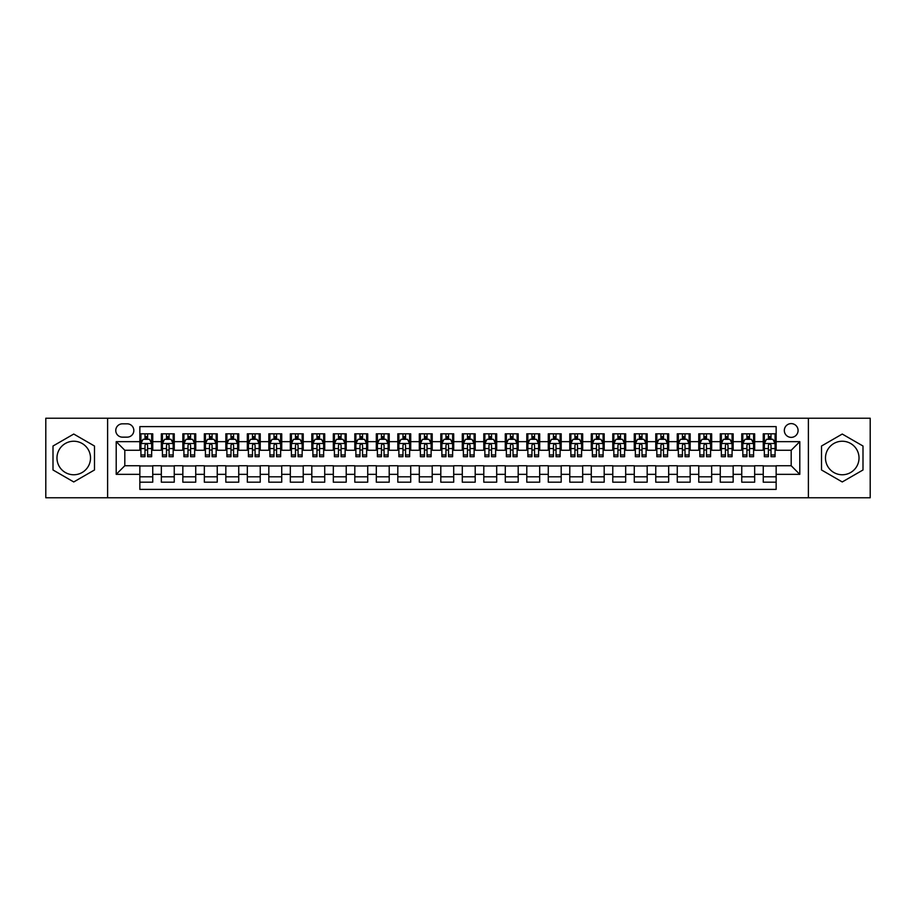 <?xml version="1.0" encoding="UTF-8"?>
<svg xmlns="http://www.w3.org/2000/svg" width="916" height="916" viewBox="0 0 916 916"><rect width="100%" height="100%" fill="white"/><g stroke="black" fill="none" stroke-linecap="round" stroke-linejoin="round"><path stroke-width="1.37" d="M842.251 441.237A16.763 16.763 0 0 0 825.488 458A16.763 16.763 0 0 0 842.251 474.763A16.763 16.763 0 0 0 859.025 458A16.763 16.763 0 0 0 842.251 441.237M791.195 423.604A6.881 6.881 0 0 0 784.325 430.486A6.881 6.881 0 0 0 791.195 437.367A6.881 6.881 0 0 0 798.076 430.486A6.881 6.881 0 0 0 791.195 423.604M73.749 474.763A16.763 16.763 0 0 1 56.975 458A16.763 16.763 0 0 1 73.749 441.237A16.763 16.763 0 0 1 90.512 458A16.763 16.763 0 0 1 73.749 474.763M808.393 497.766L870.2 497.766L870.2 418.234L808.393 418.234L808.393 497.766L107.607 497.766L107.607 418.234L45.8 418.234L45.8 497.766L107.607 497.766M776.15 433.818L763.257 433.818L763.257 441.661L754.658 441.661L754.658 450.26L763.257 450.26L763.257 441.661M754.658 441.661L754.658 433.818L741.754 433.818L741.754 441.661L733.155 441.661L733.155 450.26L741.754 450.26L741.754 441.661M733.155 441.661L733.155 433.818L720.262 433.818L720.262 441.661L711.663 441.661L711.663 450.26L720.262 450.26L720.262 441.661M711.663 441.661L711.663 433.818L698.759 433.818L698.759 441.661L690.16 441.661L690.16 450.26L698.759 450.26L698.759 441.661M690.16 441.661L690.16 433.818L677.268 433.818L677.268 441.661L668.669 441.661L668.669 450.26L677.268 450.26L677.268 441.661M668.669 441.661L668.669 433.818L655.764 433.818L655.764 441.661L647.177 441.661L647.177 450.26L655.764 450.26L655.764 441.661M647.177 441.661L647.177 433.818L634.273 433.818L634.273 441.661L625.674 441.661L625.674 450.26L634.273 450.26L634.273 441.661M625.674 441.661L625.674 433.818L612.781 433.818L612.781 441.661L604.182 441.661L604.182 450.26L612.781 450.26L612.781 441.661M604.182 441.661L604.182 433.818L591.278 433.818L591.278 441.661L582.679 441.661L582.679 450.26L591.278 450.26L591.278 441.661M582.679 441.661L582.679 433.818L569.786 433.818L569.786 441.661L561.187 441.661L561.187 450.26L569.786 450.26L569.786 441.661M561.187 441.661L561.187 433.818L548.283 433.818L548.283 441.661L539.684 441.661L539.684 450.26L548.283 450.26L548.283 441.661M539.684 441.661L539.684 433.818L526.792 433.818L526.792 441.661L518.193 441.661L518.193 450.26L526.792 450.26L526.792 441.661M518.193 441.661L518.193 433.818L505.288 433.818L505.288 441.661L496.69 441.661L496.69 450.26L505.288 450.26L505.288 441.661M496.69 441.661L496.69 433.818L483.797 433.818L483.797 441.661L475.198 441.661L475.198 450.26L483.797 450.26L483.797 441.661M475.198 441.661L475.198 433.818L462.294 433.818L462.294 441.661L453.706 441.661L453.706 450.26L462.294 450.26L462.294 441.661M453.706 441.661L453.706 433.818L440.802 433.818L440.802 441.661L432.203 441.661L432.203 450.26L440.802 450.26L440.802 441.661M432.203 441.661L432.203 433.818L419.31 433.818L419.31 441.661L410.712 441.661L410.712 450.26L419.31 450.26L419.31 441.661M410.712 441.661L410.712 433.818L397.807 433.818L397.807 441.661L389.208 441.661L389.208 450.26L397.807 450.26L397.807 441.661M389.208 441.661L389.208 433.818L376.316 433.818L376.316 441.661L367.717 441.661L367.717 450.26L376.316 450.26L376.316 441.661M367.717 441.661L367.717 433.818L354.813 433.818L354.813 441.661L346.214 441.661L346.214 450.26L354.813 450.26L354.813 441.661M346.214 441.661L346.214 433.818L333.321 433.818L333.321 441.661L324.722 441.661L324.722 450.26L333.321 450.26L333.321 441.661M324.722 441.661L324.722 433.818L311.818 433.818L311.818 441.661L303.219 441.661L303.219 450.26L311.818 450.26L311.818 441.661M303.219 441.661L303.219 433.818L290.326 433.818L290.326 441.661L281.727 441.661L281.727 450.26L290.326 450.26L290.326 441.661M281.727 441.661L281.727 433.818L268.823 433.818L268.823 441.661L260.236 441.661L260.236 450.26L268.823 450.26L268.823 441.661M260.236 441.661L260.236 433.818L247.331 433.818L247.331 441.661L238.733 441.661L238.733 450.26L247.331 450.26L247.331 441.661M238.733 441.661L238.733 433.818L225.84 433.818L225.84 441.661L217.241 441.661L217.241 450.26L225.84 450.26L225.84 441.661M217.241 441.661L217.241 433.818L204.337 433.818L204.337 441.661L195.738 441.661L195.738 450.26L204.337 450.26L204.337 441.661M195.738 441.661L195.738 433.818L182.845 433.818L182.845 441.661L174.246 441.661L174.246 450.26L182.845 450.26L182.845 441.661M174.246 441.661L174.246 433.818L161.342 433.818L161.342 450.26L152.743 450.26L152.743 433.818L139.85 433.818M139.85 482.182L152.743 482.182L152.743 465.74L161.342 465.74L161.342 482.182L174.246 482.182L174.246 465.74L182.845 465.74L182.845 474.339L174.246 474.339M182.845 474.339L182.845 482.182L195.738 482.182L195.738 465.74L204.337 465.74L204.337 474.339L195.738 474.339M204.337 474.339L204.337 482.182L217.241 482.182L217.241 465.74L225.84 465.74L225.84 474.339L217.241 474.339M225.84 474.339L225.84 482.182L238.733 482.182L238.733 465.74L247.331 465.74L247.331 474.339L238.733 474.339M247.331 474.339L247.331 482.182L260.236 482.182L260.236 465.74L268.823 465.74L268.823 474.339L260.236 474.339M268.823 474.339L268.823 482.182L281.727 482.182L281.727 465.74L290.326 465.74L290.326 474.339L281.727 474.339M290.326 474.339L290.326 482.182L303.219 482.182L303.219 465.74L311.818 465.74L311.818 474.339L303.219 474.339M311.818 474.339L311.818 482.182L324.722 482.182L324.722 465.74L333.321 465.74L333.321 474.339L324.722 474.339M333.321 474.339L333.321 482.182L346.214 482.182L346.214 465.74L354.813 465.74L354.813 474.339L346.214 474.339M354.813 474.339L354.813 482.182L367.717 482.182L367.717 465.74L376.316 465.74L376.316 474.339L367.717 474.339M376.316 474.339L376.316 482.182L389.208 482.182L389.208 465.74L397.807 465.74L397.807 474.339L389.208 474.339M397.807 474.339L397.807 482.182L410.712 482.182L410.712 465.74L419.31 465.74L419.31 474.339L410.712 474.339M419.31 474.339L419.31 482.182L432.203 482.182L432.203 465.74L440.802 465.74L440.802 474.339L432.203 474.339M440.802 474.339L440.802 482.182L453.706 482.182L453.706 465.74L462.294 465.74L462.294 474.339L453.706 474.339M462.294 474.339L462.294 482.182L475.198 482.182L475.198 465.74L483.797 465.74L483.797 474.339L475.198 474.339M483.797 474.339L483.797 482.182L496.69 482.182L496.69 465.74L505.288 465.74L505.288 474.339L496.69 474.339M505.288 474.339L505.288 482.182L518.193 482.182L518.193 465.74L526.792 465.74L526.792 474.339L518.193 474.339M526.792 474.339L526.792 482.182L539.684 482.182L539.684 465.74L548.283 465.74L548.283 474.339L539.684 474.339M548.283 474.339L548.283 482.182L561.187 482.182L561.187 465.74L569.786 465.74L569.786 474.339L561.187 474.339M569.786 474.339L569.786 482.182L582.679 482.182L582.679 465.74L591.278 465.74L591.278 474.339L582.679 474.339M591.278 474.339L591.278 482.182L604.182 482.182L604.182 465.74L612.781 465.74L612.781 474.339L604.182 474.339M612.781 474.339L612.781 482.182L625.674 482.182L625.674 465.74L634.273 465.74L634.273 474.339L625.674 474.339M634.273 474.339L634.273 482.182L647.177 482.182L647.177 465.74L655.764 465.74L655.764 474.339L647.177 474.339M655.764 474.339L655.764 482.182L668.669 482.182L668.669 465.74L677.268 465.74L677.268 474.339L668.669 474.339M677.268 474.339L677.268 482.182L690.16 482.182L690.16 465.74L698.759 465.74L698.759 474.339L690.16 474.339M698.759 474.339L698.759 482.182L711.663 482.182L711.663 465.74L720.262 465.74L720.262 474.339L711.663 474.339M720.262 474.339L720.262 482.182L733.155 482.182L733.155 465.74L741.754 465.74L741.754 474.339L733.155 474.339M741.754 474.339L741.754 482.182L754.658 482.182L754.658 465.74L763.257 465.74L763.257 474.339L754.658 474.339M122.435 437.15L127.164 437.15A6.664 6.664 0 0 0 133.828 430.486A6.664 6.664 0 0 0 127.164 423.822L122.435 423.822A6.664 6.664 0 0 0 115.771 430.486A6.664 6.664 0 0 0 122.435 437.15M808.393 418.234L107.607 418.234M776.15 441.661L776.15 426.616L139.85 426.616L139.85 450.26L124.805 450.26L124.805 465.74L139.85 465.74L139.85 489.384L776.15 489.384L776.15 465.74L791.195 465.74L791.195 450.26L776.15 450.26L776.15 441.661L799.794 441.661L799.794 474.339L776.15 474.339M139.85 474.339L116.206 474.339L116.206 441.661L139.85 441.661M763.257 474.339L763.257 482.182L776.15 482.182M139.85 439.188L140.927 439.188M145.003 439.188L147.591 439.188M151.667 439.188L152.743 439.188M139.85 450.042L140.927 450.042M145.003 450.042L147.591 450.042M151.667 450.042L152.743 450.042M139.85 465.958L152.743 465.958M139.85 476.812L152.743 476.812M161.342 450.042L162.418 450.042M166.506 450.042L169.082 450.042M173.17 450.042L174.246 450.042M161.342 439.188L162.418 439.188M166.506 439.188L169.082 439.188M173.17 439.188L174.246 439.188M161.342 465.958L174.246 465.958M161.342 476.812L174.246 476.812M182.845 465.958L195.738 465.958M182.845 476.812L195.738 476.812M182.845 439.188L183.921 439.188M187.998 439.188L190.585 439.188M194.661 439.188L195.738 439.188M182.845 450.042L183.921 450.042M187.998 450.042L190.585 450.042M194.661 450.042L195.738 450.042M204.337 465.958L217.241 465.958M204.337 476.812L217.241 476.812M204.337 439.188L205.413 439.188M209.501 439.188L212.077 439.188M216.165 439.188L217.241 439.188M204.337 450.042L205.413 450.042M209.501 450.042L212.077 450.042M216.165 450.042L217.241 450.042M225.84 465.958L238.733 465.958M225.84 476.812L238.733 476.812M225.84 439.188L226.905 439.188M230.992 439.188L233.569 439.188M237.656 439.188L238.733 439.188M225.84 450.042L226.905 450.042M230.992 450.042L233.569 450.042M237.656 450.042L238.733 450.042M247.331 465.958L260.236 465.958M247.331 476.812L260.236 476.812M247.331 439.188L248.408 439.188M252.495 439.188L255.072 439.188M259.159 439.188L260.236 439.188M247.331 450.042L248.408 450.042M252.495 450.042L255.072 450.042M259.159 450.042L260.236 450.042M268.823 465.958L281.727 465.958M268.823 476.812L281.727 476.812M268.823 439.188L269.899 439.188M273.987 439.188L276.563 439.188M280.651 439.188L281.727 439.188M268.823 450.042L269.899 450.042M273.987 450.042L276.563 450.042M280.651 450.042L281.727 450.042M290.326 465.958L303.219 465.958M290.326 476.812L303.219 476.812M290.326 439.188L291.403 439.188M295.49 439.188L298.066 439.188M302.154 439.188L303.219 439.188M290.326 450.042L291.403 450.042M295.49 450.042L298.066 450.042M302.154 450.042L303.219 450.042M311.818 465.958L324.722 465.958M311.818 476.812L324.722 476.812M311.818 439.188L312.894 439.188M316.982 439.188L319.558 439.188M323.646 439.188L324.722 439.188M311.818 450.042L312.894 450.042M316.982 450.042L319.558 450.042M323.646 450.042L324.722 450.042M333.321 465.958L346.214 465.958M333.321 476.812L346.214 476.812M333.321 439.188L334.397 439.188M338.473 439.188L341.061 439.188M345.137 439.188L346.214 439.188M333.321 450.042L334.397 450.042M338.473 450.042L341.061 450.042M345.137 450.042L346.214 450.042M354.813 465.958L367.717 465.958M354.813 476.812L367.717 476.812M354.813 439.188L355.889 439.188M359.977 439.188L362.553 439.188M366.64 439.188L367.717 439.188M354.813 450.042L355.889 450.042M359.977 450.042L362.553 450.042M366.64 450.042L367.717 450.042M376.316 465.958L389.208 465.958M376.316 476.812L389.208 476.812M376.316 439.188L377.392 439.188M381.468 439.188L384.056 439.188M388.132 439.188L389.208 439.188M376.316 450.042L377.392 450.042M381.468 450.042L384.056 450.042M388.132 450.042L389.208 450.042M397.807 465.958L410.712 465.958M397.807 476.812L410.712 476.812M397.807 439.188L398.884 439.188M402.971 439.188L405.548 439.188M409.635 439.188L410.712 439.188M397.807 450.042L398.884 450.042M402.971 450.042L405.548 450.042M409.635 450.042L410.712 450.042M419.31 465.958L432.203 465.958M419.31 476.812L432.203 476.812M419.31 439.188L420.375 439.188M424.463 439.188L427.039 439.188M431.127 439.188L432.203 439.188M419.31 450.042L420.375 450.042M424.463 450.042L427.039 450.042M431.127 450.042L432.203 450.042M440.802 465.958L453.706 465.958M440.802 476.812L453.706 476.812M440.802 439.188L441.878 439.188M445.966 439.188L448.542 439.188M452.63 439.188L453.706 439.188M440.802 450.042L441.878 450.042M445.966 450.042L448.542 450.042M452.63 450.042L453.706 450.042M462.294 465.958L475.198 465.958M462.294 476.812L475.198 476.812M462.294 439.188L463.37 439.188M467.458 439.188L470.034 439.188M474.122 439.188L475.198 439.188M462.294 450.042L463.37 450.042M467.458 450.042L470.034 450.042M474.122 450.042L475.198 450.042M483.797 465.958L496.69 465.958M483.797 476.812L496.69 476.812M483.797 439.188L484.873 439.188M488.961 439.188L491.537 439.188M495.625 439.188L496.69 439.188M483.797 450.042L484.873 450.042M488.961 450.042L491.537 450.042M495.625 450.042L496.69 450.042M505.288 465.958L518.193 465.958M505.288 476.812L518.193 476.812M505.288 439.188L506.365 439.188M510.452 439.188L513.029 439.188M517.116 439.188L518.193 439.188M505.288 450.042L506.365 450.042M510.452 450.042L513.029 450.042M517.116 450.042L518.193 450.042M526.792 465.958L539.684 465.958M526.792 476.812L539.684 476.812M526.792 439.188L527.868 439.188M531.944 439.188L534.532 439.188M538.608 439.188L539.684 439.188M526.792 450.042L527.868 450.042M531.944 450.042L534.532 450.042M538.608 450.042L539.684 450.042M548.283 465.958L561.187 465.958M548.283 476.812L561.187 476.812M548.283 439.188L549.36 439.188M553.447 439.188L556.023 439.188M560.111 439.188L561.187 439.188M548.283 450.042L549.36 450.042M553.447 450.042L556.023 450.042M560.111 450.042L561.187 450.042M569.786 465.958L582.679 465.958M569.786 476.812L582.679 476.812M569.786 439.188L570.863 439.188M574.939 439.188L577.527 439.188M581.603 439.188L582.679 439.188M569.786 450.042L570.863 450.042M574.939 450.042L577.527 450.042M581.603 450.042L582.679 450.042M591.278 465.958L604.182 465.958M591.278 476.812L604.182 476.812M591.278 439.188L592.354 439.188M596.442 439.188L599.018 439.188M603.106 439.188L604.182 439.188M591.278 450.042L592.354 450.042M596.442 450.042L599.018 450.042M603.106 450.042L604.182 450.042M612.781 465.958L625.674 465.958M612.781 476.812L625.674 476.812M612.781 439.188L613.846 439.188M617.934 439.188L620.51 439.188M624.597 439.188L625.674 439.188M612.781 450.042L613.846 450.042M617.934 450.042L620.51 450.042M624.597 450.042L625.674 450.042M634.273 465.958L647.177 465.958M634.273 476.812L647.177 476.812M634.273 439.188L635.349 439.188M639.437 439.188L642.013 439.188M646.101 439.188L647.177 439.188M634.273 450.042L635.349 450.042M639.437 450.042L642.013 450.042M646.101 450.042L647.177 450.042M655.764 465.958L668.669 465.958M655.764 476.812L668.669 476.812M655.764 439.188L656.841 439.188M660.928 439.188L663.505 439.188M667.592 439.188L668.669 439.188M655.764 450.042L656.841 450.042M660.928 450.042L663.505 450.042M667.592 450.042L668.669 450.042M677.268 465.958L690.16 465.958M677.268 476.812L690.16 476.812M677.268 439.188L678.344 439.188M682.431 439.188L685.008 439.188M689.095 439.188L690.16 439.188M677.268 450.042L678.344 450.042M682.431 450.042L685.008 450.042M689.095 450.042L690.16 450.042M698.759 465.958L711.663 465.958M698.759 476.812L711.663 476.812M698.759 439.188L699.835 439.188M703.923 439.188L706.499 439.188M710.587 439.188L711.663 439.188M698.759 450.042L699.835 450.042M703.923 450.042L706.499 450.042M710.587 450.042L711.663 450.042M720.262 465.958L733.155 465.958M720.262 476.812L733.155 476.812M720.262 439.188L721.339 439.188M725.415 439.188L728.002 439.188M732.079 439.188L733.155 439.188M720.262 450.042L721.339 450.042M725.415 450.042L728.002 450.042M732.079 450.042L733.155 450.042M741.754 465.958L754.658 465.958M741.754 476.812L754.658 476.812M741.754 439.188L742.83 439.188M746.918 439.188L749.494 439.188M753.582 439.188L754.658 439.188M741.754 450.042L742.83 450.042M746.918 450.042L749.494 450.042M753.582 450.042L754.658 450.042M763.257 465.958L776.15 465.958M763.257 476.812L776.15 476.812M763.257 439.188L764.333 439.188M768.41 439.188L770.997 439.188M775.073 439.188L776.15 439.188M763.257 450.042L764.333 450.042M768.41 450.042L770.997 450.042M775.073 450.042L776.15 450.042M124.805 450.26L116.206 441.661M124.805 465.74L116.206 474.339M799.794 441.661L791.195 450.26M799.794 474.339L791.195 465.74M73.749 481.953L94.485 469.977L94.485 446.023L73.749 434.047L53.002 446.023L53.002 469.977L73.749 481.953M862.998 446.023L842.251 434.047L821.515 446.023L821.515 469.977L842.251 481.953L862.998 469.977L862.998 446.023M147.591 436.611L145.003 436.611M151.667 454.954L147.591 454.954L147.591 456.706L151.667 456.706L151.667 443.596L149.526 439.302L143.068 439.302L140.927 443.596L140.927 456.706L145.003 456.706L145.003 454.954L140.927 454.954M140.927 443.596L140.927 433.818M151.667 443.596L151.667 433.818M145.003 439.302L145.003 433.818M147.591 433.818L147.591 439.302M147.591 454.954L147.591 445.21C146.732 443.55 145.873 443.55 145.003 445.21L145.003 454.954M169.082 436.611L166.506 436.611M173.17 454.954L169.082 454.954L169.082 456.706L173.17 456.706L173.17 443.596L171.017 439.302L164.571 439.302L162.418 443.596L162.418 456.706L166.506 456.706L166.506 454.954L162.418 454.954M162.418 443.596L162.418 433.818M173.17 443.596L173.17 433.818M166.506 439.302L166.506 433.818M169.082 433.818L169.082 439.302M169.082 454.954L169.082 445.21C168.223 443.55 167.365 443.55 166.506 445.21L166.506 454.954M190.585 436.611L187.998 436.611M194.661 454.954L190.585 454.954L190.585 456.706L194.661 456.706L194.661 443.596L192.52 439.302L186.062 439.302L183.921 443.596L183.921 456.706L187.998 456.706L187.998 454.954L183.921 454.954M183.921 443.596L183.921 433.818M194.661 443.596L194.661 433.818M187.998 439.302L187.998 433.818M190.585 433.818L190.585 439.302M190.585 454.954L190.585 445.21C189.726 443.55 188.856 443.55 187.998 445.21L187.998 454.954M212.077 436.611L209.501 436.611M216.165 454.954L212.077 454.954L212.077 456.706L216.165 456.706L216.165 443.596L214.012 439.302L207.566 439.302L205.413 443.596L205.413 456.706L209.501 456.706L209.501 454.954L205.413 454.954M205.413 443.596L205.413 433.818M216.165 443.596L216.165 433.818M209.501 439.302L209.501 433.818M212.077 433.818L212.077 439.302M212.077 454.954L212.077 445.21C211.218 443.55 210.359 443.55 209.501 445.21L209.501 454.954M233.569 436.611L230.992 436.611M237.656 454.954L233.569 454.954L233.569 456.706L237.656 456.706L237.656 443.596L235.504 439.302L229.057 439.302L226.905 443.596L226.905 456.706L230.992 456.706L230.992 454.954L226.905 454.954M226.905 443.596L226.905 433.818M237.656 443.596L237.656 433.818M230.992 439.302L230.992 433.818M233.569 433.818L233.569 439.302M233.569 454.954L233.569 445.21C232.71 443.55 231.851 443.55 230.992 445.21L230.992 454.954M255.072 436.611L252.495 436.611M259.159 454.954L255.072 454.954L255.072 456.706L259.159 456.706L259.159 443.596L257.007 439.302L250.56 439.302L248.408 443.596L248.408 456.706L252.495 456.706L252.495 454.954L248.408 454.954M248.408 443.596L248.408 433.818M259.159 443.596L259.159 433.818M252.495 439.302L252.495 433.818M255.072 433.818L255.072 439.302M255.072 454.954L255.072 445.21C254.213 443.55 253.354 443.55 252.495 445.21L252.495 454.954M276.563 436.611L273.987 436.611M280.651 454.954L276.563 454.954L276.563 456.706L280.651 456.706L280.651 443.596L278.498 439.302L272.052 439.302L269.899 443.596L269.899 456.706L273.987 456.706L273.987 454.954L269.899 454.954M269.899 443.596L269.899 433.818M280.651 443.596L280.651 433.818M273.987 439.302L273.987 433.818M276.563 433.818L276.563 439.302M276.563 454.954L276.563 445.21C275.705 443.55 274.846 443.55 273.987 445.21L273.987 454.954M298.066 436.611L295.49 436.611M302.154 454.954L298.066 454.954L298.066 456.706L302.154 456.706L302.154 443.596L300.001 439.302L293.555 439.302L291.403 443.596L291.403 456.706L295.49 456.706L295.49 454.954L291.403 454.954M291.403 443.596L291.403 433.818M302.154 443.596L302.154 433.818M295.49 439.302L295.49 433.818M298.066 433.818L298.066 439.302M298.066 454.954L298.066 445.21C297.208 443.55 296.349 443.55 295.49 445.21L295.49 454.954M319.558 436.611L316.982 436.611M323.646 454.954L319.558 454.954L319.558 456.706L323.646 456.706L323.646 443.596L321.493 439.302L315.047 439.302L312.894 443.596L312.894 456.706L316.982 456.706L316.982 454.954L312.894 454.954M312.894 443.596L312.894 433.818M323.646 443.596L323.646 433.818M316.982 439.302L316.982 433.818M319.558 433.818L319.558 439.302M319.558 454.954L319.558 445.21C318.699 443.55 317.841 443.55 316.982 445.21L316.982 454.954M341.061 436.611L338.473 436.611M345.137 454.954L341.061 454.954L341.061 456.706L345.137 456.706L345.137 443.596L342.996 439.302L336.538 439.302L334.397 443.596L334.397 456.706L338.473 456.706L338.473 454.954L334.397 454.954M334.397 443.596L334.397 433.818M345.137 443.596L345.137 433.818M338.473 439.302L338.473 433.818M341.061 433.818L341.061 439.302M341.061 454.954L341.061 445.21C340.202 443.55 339.344 443.55 338.473 445.21L338.473 454.954M362.553 436.611L359.977 436.611M366.64 454.954L362.553 454.954L362.553 456.706L366.64 456.706L366.64 443.596L364.488 439.302L358.041 439.302L355.889 443.596L355.889 456.706L359.977 456.706L359.977 454.954L355.889 454.954M355.889 443.596L355.889 433.818M366.64 443.596L366.64 433.818M359.977 439.302L359.977 433.818M362.553 433.818L362.553 439.302M362.553 454.954L362.553 445.21C361.694 443.55 360.835 443.55 359.977 445.21L359.977 454.954M384.056 436.611L381.468 436.611M388.132 454.954L384.056 454.954L384.056 456.706L388.132 456.706L388.132 443.596L385.991 439.302L379.533 439.302L377.392 443.596L377.392 456.706L381.468 456.706L381.468 454.954L377.392 454.954M377.392 443.596L377.392 433.818M388.132 443.596L388.132 433.818M381.468 439.302L381.468 433.818M384.056 433.818L384.056 439.302M384.056 454.954L384.056 445.21C383.197 443.55 382.327 443.55 381.468 445.21L381.468 454.954M405.548 436.611L402.971 436.611M409.635 454.954L405.548 454.954L405.548 456.706L409.635 456.706L409.635 443.596L407.483 439.302L401.036 439.302L398.884 443.596L398.884 456.706L402.971 456.706L402.971 454.954L398.884 454.954M398.884 443.596L398.884 433.818M409.635 443.596L409.635 433.818M402.971 439.302L402.971 433.818M405.548 433.818L405.548 439.302M405.548 454.954L405.548 445.21C404.689 443.55 403.83 443.55 402.971 445.21L402.971 454.954M427.039 436.611L424.463 436.611M431.127 454.954L427.039 454.954L427.039 456.706L431.127 456.706L431.127 443.596L428.974 439.302L422.528 439.302L420.375 443.596L420.375 456.706L424.463 456.706L424.463 454.954L420.375 454.954M420.375 443.596L420.375 433.818M431.127 443.596L431.127 433.818M424.463 439.302L424.463 433.818M427.039 433.818L427.039 439.302M427.039 454.954L427.039 445.21C426.18 443.55 425.322 443.55 424.463 445.21L424.463 454.954M448.542 436.611L445.966 436.611M452.63 454.954L448.542 454.954L448.542 456.706L452.63 456.706L452.63 443.596L450.477 439.302L444.031 439.302L441.878 443.596L441.878 456.706L445.966 456.706L445.966 454.954L441.878 454.954M441.878 443.596L441.878 433.818M452.63 443.596L452.63 433.818M445.966 439.302L445.966 433.818M448.542 433.818L448.542 439.302M448.542 454.954L448.542 445.21C447.684 443.55 446.825 443.55 445.966 445.21L445.966 454.954M470.034 436.611L467.458 436.611M474.122 454.954L470.034 454.954L470.034 456.706L474.122 456.706L474.122 443.596L471.969 439.302L465.523 439.302L463.37 443.596L463.37 456.706L467.458 456.706L467.458 454.954L463.37 454.954M463.37 443.596L463.37 433.818M474.122 443.596L474.122 433.818M467.458 439.302L467.458 433.818M470.034 433.818L470.034 439.302M470.034 454.954L470.034 445.21C469.175 443.55 468.316 443.55 467.458 445.21L467.458 454.954M491.537 436.611L488.961 436.611M495.625 454.954L491.537 454.954L491.537 456.706L495.625 456.706L495.625 443.596L493.472 439.302L487.026 439.302L484.873 443.596L484.873 456.706L488.961 456.706L488.961 454.954L484.873 454.954M484.873 443.596L484.873 433.818M495.625 443.596L495.625 433.818M488.961 439.302L488.961 433.818M491.537 433.818L491.537 439.302M491.537 454.954L491.537 445.21C490.678 443.55 489.82 443.55 488.961 445.21L488.961 454.954M513.029 436.611L510.452 436.611M517.116 454.954L513.029 454.954L513.029 456.706L517.116 456.706L517.116 443.596L514.964 439.302L508.517 439.302L506.365 443.596L506.365 456.706L510.452 456.706L510.452 454.954L506.365 454.954M506.365 443.596L506.365 433.818M517.116 443.596L517.116 433.818M510.452 439.302L510.452 433.818M513.029 433.818L513.029 439.302M513.029 454.954L513.029 445.21C512.17 443.55 511.311 443.55 510.452 445.21L510.452 454.954M534.532 436.611L531.944 436.611M538.608 454.954L534.532 454.954L534.532 456.706L538.608 456.706L538.608 443.596L536.467 439.302L530.009 439.302L527.868 443.596L527.868 456.706L531.944 456.706L531.944 454.954L527.868 454.954M527.868 443.596L527.868 433.818M538.608 443.596L538.608 433.818M531.944 439.302L531.944 433.818M534.532 433.818L534.532 439.302M534.532 454.954L534.532 445.21C533.673 443.55 532.814 443.55 531.944 445.21L531.944 454.954M556.023 436.611L553.447 436.611M560.111 454.954L556.023 454.954L556.023 456.706L560.111 456.706L560.111 443.596L557.959 439.302L551.512 439.302L549.36 443.596L549.36 456.706L553.447 456.706L553.447 454.954L549.36 454.954M549.36 443.596L549.36 433.818M560.111 443.596L560.111 433.818M553.447 439.302L553.447 433.818M556.023 433.818L556.023 439.302M556.023 454.954L556.023 445.21C555.165 443.55 554.306 443.55 553.447 445.21L553.447 454.954M577.527 436.611L574.939 436.611M581.603 454.954L577.527 454.954L577.527 456.706L581.603 456.706L581.603 443.596L579.462 439.302L573.004 439.302L570.863 443.596L570.863 456.706L574.939 456.706L574.939 454.954L570.863 454.954M570.863 443.596L570.863 433.818M581.603 443.596L581.603 433.818M574.939 439.302L574.939 433.818M577.527 433.818L577.527 439.302M577.527 454.954L577.527 445.21C576.668 443.55 575.798 443.55 574.939 445.21L574.939 454.954M599.018 436.611L596.442 436.611M603.106 454.954L599.018 454.954L599.018 456.706L603.106 456.706L603.106 443.596L600.953 439.302L594.507 439.302L592.354 443.596L592.354 456.706L596.442 456.706L596.442 454.954L592.354 454.954M592.354 443.596L592.354 433.818M603.106 443.596L603.106 433.818M596.442 439.302L596.442 433.818M599.018 433.818L599.018 439.302M599.018 454.954L599.018 445.21C598.159 443.55 597.301 443.55 596.442 445.21L596.442 454.954M620.51 436.611L617.934 436.611M624.597 454.954L620.51 454.954L620.51 456.706L624.597 456.706L624.597 443.596L622.445 439.302L615.999 439.302L613.846 443.596L613.846 456.706L617.934 456.706L617.934 454.954L613.846 454.954M613.846 443.596L613.846 433.818M624.597 443.596L624.597 433.818M617.934 439.302L617.934 433.818M620.51 433.818L620.51 439.302M620.51 454.954L620.51 445.21C619.651 443.55 618.792 443.55 617.934 445.21L617.934 454.954M642.013 436.611L639.437 436.611M646.101 454.954L642.013 454.954L642.013 456.706L646.101 456.706L646.101 443.596L643.948 439.302L637.502 439.302L635.349 443.596L635.349 456.706L639.437 456.706L639.437 454.954L635.349 454.954M635.349 443.596L635.349 433.818M646.101 443.596L646.101 433.818M639.437 439.302L639.437 433.818M642.013 433.818L642.013 439.302M642.013 454.954L642.013 445.21C641.154 443.55 640.295 443.55 639.437 445.21L639.437 454.954M663.505 436.611L660.928 436.611M667.592 454.954L663.505 454.954L663.505 456.706L667.592 456.706L667.592 443.596L665.44 439.302L658.993 439.302L656.841 443.596L656.841 456.706L660.928 456.706L660.928 454.954L656.841 454.954M656.841 443.596L656.841 433.818M667.592 443.596L667.592 433.818M660.928 439.302L660.928 433.818M663.505 433.818L663.505 439.302M663.505 454.954L663.505 445.21C662.646 443.55 661.787 443.55 660.928 445.21L660.928 454.954M685.008 436.611L682.431 436.611M689.095 454.954L685.008 454.954L685.008 456.706L689.095 456.706L689.095 443.596L686.943 439.302L680.496 439.302L678.344 443.596L678.344 456.706L682.431 456.706L682.431 454.954L678.344 454.954M678.344 443.596L678.344 433.818M689.095 443.596L689.095 433.818M682.431 439.302L682.431 433.818M685.008 433.818L685.008 439.302M685.008 454.954L685.008 445.21C684.149 443.55 683.29 443.55 682.431 445.21L682.431 454.954M706.499 436.611L703.923 436.611M710.587 454.954L706.499 454.954L706.499 456.706L710.587 456.706L710.587 443.596L708.434 439.302L701.988 439.302L699.835 443.596L699.835 456.706L703.923 456.706L703.923 454.954L699.835 454.954M699.835 443.596L699.835 433.818M710.587 443.596L710.587 433.818M703.923 439.302L703.923 433.818M706.499 433.818L706.499 439.302M706.499 454.954L706.499 445.21C705.641 443.55 704.782 443.55 703.923 445.21L703.923 454.954M728.002 436.611L725.415 436.611M732.079 454.954L728.002 454.954L728.002 456.706L732.079 456.706L732.079 443.596L729.938 439.302L723.48 439.302L721.339 443.596L721.339 456.706L725.415 456.706L725.415 454.954L721.339 454.954M721.339 443.596L721.339 433.818M732.079 443.596L732.079 433.818M725.415 439.302L725.415 433.818M728.002 433.818L728.002 439.302M728.002 454.954L728.002 445.21C727.144 443.55 726.285 443.55 725.415 445.21L725.415 454.954M749.494 436.611L746.918 436.611M753.582 454.954L749.494 454.954L749.494 456.706L753.582 456.706L753.582 443.596L751.429 439.302L744.983 439.302L742.83 443.596L742.83 456.706L746.918 456.706L746.918 454.954L742.83 454.954M742.83 443.596L742.83 433.818M753.582 443.596L753.582 433.818M746.918 439.302L746.918 433.818M749.494 433.818L749.494 439.302M749.494 454.954L749.494 445.21C748.635 443.55 747.777 443.55 746.918 445.21L746.918 454.954M770.997 436.611L768.41 436.611M775.073 454.954L770.997 454.954L770.997 456.706L775.073 456.706L775.073 443.596L772.932 439.302L766.474 439.302L764.333 443.596L764.333 456.706L768.41 456.706L768.41 454.954L764.333 454.954M764.333 443.596L764.333 433.818M775.073 443.596L775.073 433.818M768.41 439.302L768.41 433.818M770.997 433.818L770.997 439.302M770.997 454.954L770.997 445.21C770.138 443.55 769.268 443.55 768.41 445.21L768.41 454.954M161.342 474.339L152.743 474.339M161.342 441.661L152.743 441.661M151.621 443.493L140.972 443.493M140.927 440.481L142.484 440.481M150.109 440.481L151.667 440.481M145.003 448.577L140.927 448.577M151.667 448.577L147.591 448.577M147.591 437.974L145.003 437.974M173.113 443.493L162.476 443.493M162.418 440.481L163.975 440.481M171.613 440.481L173.17 440.481M166.506 448.577L162.418 448.577M173.17 448.577L169.082 448.577M169.082 437.974L166.506 437.974M194.616 443.493L183.967 443.493M183.921 440.481L185.479 440.481M193.104 440.481L194.661 440.481M187.998 448.577L183.921 448.577M194.661 448.577L190.585 448.577M190.585 437.974L187.998 437.974M216.107 443.493L205.47 443.493M205.413 440.481L206.97 440.481M214.607 440.481L216.165 440.481M209.501 448.577L205.413 448.577M216.165 448.577L212.077 448.577M212.077 437.974L209.501 437.974M237.599 443.493L226.962 443.493M226.905 440.481L228.473 440.481M236.099 440.481L237.656 440.481M230.992 448.577L226.905 448.577M237.656 448.577L233.569 448.577M233.569 437.974L230.992 437.974M259.102 443.493L248.465 443.493M248.408 440.481L249.965 440.481M257.602 440.481L259.159 440.481M252.495 448.577L248.408 448.577M259.159 448.577L255.072 448.577M255.072 437.974L252.495 437.974M280.594 443.493L269.957 443.493M269.899 440.481L271.457 440.481M279.094 440.481L280.651 440.481M273.987 448.577L269.899 448.577M280.651 448.577L276.563 448.577M276.563 437.974L273.987 437.974M302.097 443.493L291.448 443.493M291.403 440.481L292.96 440.481M300.585 440.481L302.154 440.481M295.49 448.577L291.403 448.577M302.154 448.577L298.066 448.577M298.066 437.974L295.49 437.974M323.588 443.493L312.951 443.493M312.894 440.481L314.451 440.481M322.089 440.481L323.646 440.481M316.982 448.577L312.894 448.577M323.646 448.577L319.558 448.577M319.558 437.974L316.982 437.974M345.092 443.493L334.443 443.493M334.397 440.481L335.954 440.481M343.58 440.481L345.137 440.481M338.473 448.577L334.397 448.577M345.137 448.577L341.061 448.577M341.061 437.974L338.473 437.974M366.583 443.493L355.946 443.493M355.889 440.481L357.446 440.481M365.083 440.481L366.64 440.481M359.977 448.577L355.889 448.577M366.64 448.577L362.553 448.577M362.553 437.974L359.977 437.974M388.086 443.493L377.438 443.493M377.392 440.481L378.949 440.481M386.575 440.481L388.132 440.481M381.468 448.577L377.392 448.577M388.132 448.577L384.056 448.577M384.056 437.974L381.468 437.974M409.578 443.493L398.941 443.493M398.884 440.481L400.441 440.481M408.078 440.481L409.635 440.481M402.971 448.577L398.884 448.577M409.635 448.577L405.548 448.577M405.548 437.974L402.971 437.974M431.081 443.493L420.433 443.493M420.375 440.481L421.944 440.481M429.57 440.481L431.127 440.481M424.463 448.577L420.375 448.577M431.127 448.577L427.039 448.577M427.039 437.974L424.463 437.974M452.573 443.493L441.936 443.493M441.878 440.481L443.436 440.481M451.073 440.481L452.63 440.481M445.966 448.577L441.878 448.577M452.63 448.577L448.542 448.577M448.542 437.974L445.966 437.974M474.064 443.493L463.427 443.493M463.37 440.481L464.927 440.481M472.564 440.481L474.122 440.481M467.458 448.577L463.37 448.577M474.122 448.577L470.034 448.577M470.034 437.974L467.458 437.974M495.567 443.493L484.919 443.493M484.873 440.481L486.43 440.481M494.056 440.481L495.625 440.481M488.961 448.577L484.873 448.577M495.625 448.577L491.537 448.577M491.537 437.974L488.961 437.974M517.059 443.493L506.422 443.493M506.365 440.481L507.922 440.481M515.559 440.481L517.116 440.481M510.452 448.577L506.365 448.577M517.116 448.577L513.029 448.577M513.029 437.974L510.452 437.974M538.562 443.493L527.914 443.493M527.868 440.481L529.425 440.481M537.051 440.481L538.608 440.481M531.944 448.577L527.868 448.577M538.608 448.577L534.532 448.577M534.532 437.974L531.944 437.974M560.054 443.493L549.417 443.493M549.36 440.481L550.917 440.481M558.554 440.481L560.111 440.481M553.447 448.577L549.36 448.577M560.111 448.577L556.023 448.577M556.023 437.974L553.447 437.974M581.557 443.493L570.908 443.493M570.863 440.481L572.42 440.481M580.046 440.481L581.603 440.481M574.939 448.577L570.863 448.577M581.603 448.577L577.527 448.577M577.527 437.974L574.939 437.974M603.049 443.493L592.412 443.493M592.354 440.481L593.912 440.481M601.549 440.481L603.106 440.481M596.442 448.577L592.354 448.577M603.106 448.577L599.018 448.577M599.018 437.974L596.442 437.974M624.552 443.493L613.903 443.493M613.846 440.481L615.415 440.481M623.04 440.481L624.597 440.481M617.934 448.577L613.846 448.577M624.597 448.577L620.51 448.577M620.51 437.974L617.934 437.974M646.043 443.493L635.406 443.493M635.349 440.481L636.906 440.481M644.543 440.481L646.101 440.481M639.437 448.577L635.349 448.577M646.101 448.577L642.013 448.577M642.013 437.974L639.437 437.974M667.535 443.493L656.898 443.493M656.841 440.481L658.398 440.481M666.035 440.481L667.592 440.481M660.928 448.577L656.841 448.577M667.592 448.577L663.505 448.577M663.505 437.974L660.928 437.974M689.038 443.493L678.401 443.493M678.344 440.481L679.901 440.481M687.527 440.481L689.095 440.481M682.431 448.577L678.344 448.577M689.095 448.577L685.008 448.577M685.008 437.974L682.431 437.974M710.53 443.493L699.893 443.493M699.835 440.481L701.393 440.481M709.03 440.481L710.587 440.481M703.923 448.577L699.835 448.577M710.587 448.577L706.499 448.577M706.499 437.974L703.923 437.974M732.033 443.493L721.384 443.493M721.339 440.481L722.896 440.481M730.521 440.481L732.079 440.481M725.415 448.577L721.339 448.577M732.079 448.577L728.002 448.577M728.002 437.974L725.415 437.974M753.524 443.493L742.887 443.493M742.83 440.481L744.387 440.481M752.025 440.481L753.582 440.481M746.918 448.577L742.83 448.577M753.582 448.577L749.494 448.577M749.494 437.974L746.918 437.974M775.028 443.493L764.379 443.493M764.333 440.481L765.89 440.481M773.516 440.481L775.073 440.481M768.41 448.577L764.333 448.577M775.073 448.577L770.997 448.577M770.997 437.974L768.41 437.974"/></g></svg>
